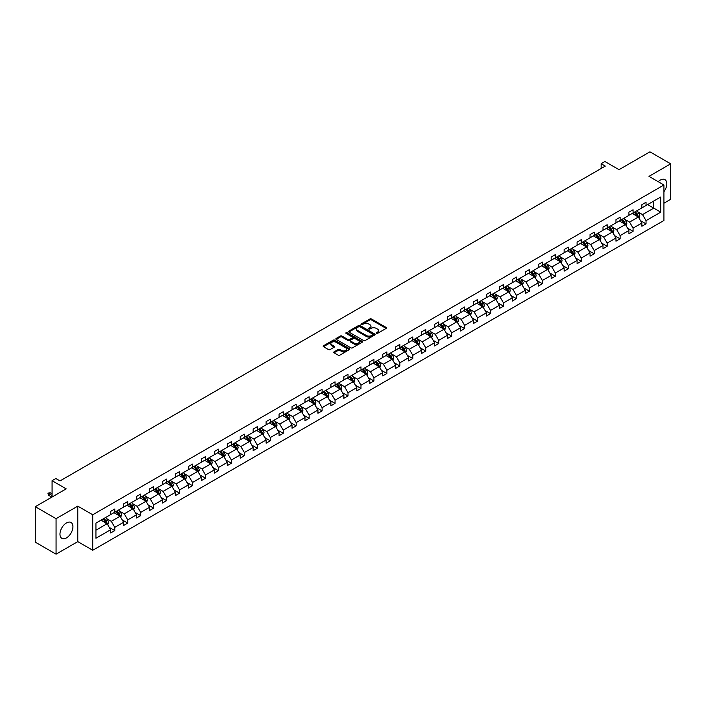<?xml version="1.0" encoding="UTF-8"?>
<svg xmlns="http://www.w3.org/2000/svg" width="706" height="706" viewBox="0 0 706 706"><rect width="100%" height="100%" fill="white"/><g stroke="black" fill="none" stroke-linecap="round" stroke-linejoin="round"><path stroke-width="1.06" d="M376.36 333.4A0.803 0.468 0 0 0 377.507 333.4L386.164 328.396A1.156 0.662 0 0 0 386.509 327.928A1.156 0.662 0 0 0 386.164 327.46L371.488 318.988A1.156 0.662 0 0 0 369.865 318.988L361.198 323.983A0.803 0.468 0 0 0 362.337 324.645L363.458 324.001A3.689 2.127 0 0 1 368.682 324.001L369.9 324.707A3.689 2.127 0 0 1 370.985 326.207A3.689 2.127 0 0 1 369.9 327.716L368.779 328.361A0.803 0.468 0 0 0 369.926 329.022L371.047 328.378A3.689 2.127 0 0 1 376.263 328.378L377.481 329.084A3.689 2.127 0 0 1 378.566 330.584A3.689 2.127 0 0 1 377.481 332.094L376.36 332.738A0.803 0.468 0 0 0 376.36 333.4L376.36 332.738M66.443 537.91A9.16 5.286 120 0 0 72.436 529.835A9.16 5.286 120 0 0 71.032 522.493A9.16 5.286 120 0 0 66.443 522.943A9.16 5.286 120 0 0 60.46 531.018A9.16 5.286 120 0 0 61.863 538.36A9.16 5.286 120 0 0 66.443 537.91M663.931 191.688A9.16 5.286 120 0 0 664.902 179.624A9.16 5.286 120 0 0 660.322 180.083A9.16 5.286 120 0 0 658.221 181.698M663.931 203.213L670.7 199.313L670.7 163.827L649.935 151.834L619.038 169.669L604.918 161.524L601.141 163.704L601.141 168.496M56.065 554.166L77.784 541.626L77.784 506.14L56.065 518.681L56.065 554.166L35.3 542.173L35.3 506.687L66.196 488.852L52.076 480.698L52.076 497.006M56.065 518.681L35.3 506.687M334.07 351.844A1.156 0.662 0 0 0 333.735 352.312A1.156 0.662 0 0 0 334.07 352.779L338.192 355.162A1.156 0.662 0 0 0 339.815 355.162L349.435 349.602A1.156 0.662 0 0 0 349.779 349.135A1.156 0.662 0 0 0 349.435 348.667L334.768 340.186A1.156 0.662 0 0 0 333.135 340.186L323.516 345.746A1.156 0.662 0 0 0 323.171 346.214A1.156 0.662 0 0 0 323.516 346.69L328.484 349.558A1.156 0.662 0 0 0 330.117 349.558L334.229 347.184A1.156 0.662 0 0 0 334.573 346.708A1.156 0.662 0 0 0 334.229 346.24L331.767 344.819A3.08 1.783 0 0 1 330.867 343.557A3.08 1.783 0 0 1 332.764 341.907A3.08 1.783 0 0 1 336.127 342.295L345.79 347.873A3.08 1.783 0 0 1 346.69 349.135A3.08 1.783 0 0 1 344.793 350.776A3.08 1.783 0 0 1 341.43 350.397L339.815 349.461A1.156 0.662 0 0 0 338.192 349.461L334.07 351.844L334.07 352.779L338.192 350.423L338.192 349.461M52.076 480.698L55.853 478.518L60.01 480.918L605.289 166.104L601.141 163.704M77.784 506.14L92.733 514.771L663.931 184.998L663.931 220.484L92.733 550.256L92.733 514.771M670.7 163.827L648.982 176.359L663.931 184.998M363.546 340.521A1.156 0.662 0 0 0 365.17 340.521L374.798 334.962A1.156 0.662 0 0 0 375.133 334.494A1.156 0.662 0 0 0 374.798 334.026L360.122 325.554A1.156 0.662 0 0 0 358.489 325.554L348.87 331.105A1.156 0.662 0 0 0 348.526 331.573A1.156 0.662 0 0 0 348.87 332.049L363.546 340.521M346.381 333.576A0.803 0.468 0 0 1 347.193 333.691L347.193 332.729L362.116 341.342A1.156 0.662 0 0 1 362.452 341.819A1.156 0.662 0 0 1 362.116 342.286L352.497 347.837A1.156 0.662 0 0 1 350.864 347.837L336.188 339.365L340.31 337.009L340.31 336.047L336.188 338.421A1.156 0.662 0 0 0 335.853 338.898A1.156 0.662 0 0 0 336.188 339.365L336.188 338.421M340.31 337.009A1.156 0.662 0 0 1 341.933 337.009L341.933 336.047A1.156 0.662 0 0 0 340.31 336.047M341.933 336.047L347.89 339.48A1.156 0.662 0 0 0 349.523 339.48L352.25 337.909A1.156 0.662 0 0 0 352.585 337.433A1.156 0.662 0 0 0 352.25 336.965L346.055 333.391A0.803 0.468 0 0 1 347.193 332.729M95.937 523.093L110.63 514.603L110.63 511.391L114.787 508.991L114.787 512.203L123.594 507.12L123.594 503.907L127.742 501.516L127.742 504.728L136.549 499.645L136.549 496.433L140.706 494.032L140.706 497.245L149.504 492.161L149.504 488.949L153.661 486.549L153.661 489.761L162.459 484.678L162.459 481.466L166.616 479.074L166.616 482.286L175.423 477.203L175.423 473.991L179.571 471.59L179.571 474.803L188.378 469.719L188.378 466.507L192.526 464.107L192.526 467.319L201.334 462.236L201.334 459.024L205.49 456.623L205.49 459.844L214.289 454.761L214.289 451.549L218.445 449.148L218.445 452.361L227.253 447.277L227.253 444.065L231.4 441.665L231.4 444.877L240.208 439.794L240.208 436.582L244.355 434.181L244.355 437.402L253.163 432.319L253.163 429.098L257.319 426.706L257.319 429.919L266.118 424.835L266.118 421.623L270.274 419.223L270.274 422.435L279.082 417.352L279.082 414.14L283.23 411.739L283.23 414.951L292.037 409.877L292.037 406.656L296.185 404.264L296.185 407.477L304.992 402.394L304.992 399.181L309.149 396.781L309.149 399.993L317.947 394.91L317.947 391.698L322.104 389.297L322.104 392.51L330.902 387.426L330.902 384.214L335.059 381.822L335.059 385.035L343.866 379.952L343.866 376.739L348.014 374.339L348.014 377.551L356.821 372.468L356.821 369.256L360.978 366.855L360.978 370.068L369.776 364.984L369.776 361.772L373.933 359.38L373.933 362.593L382.731 357.51L382.731 354.297L386.888 351.897L386.888 355.109L395.695 350.026L395.695 346.814L399.843 344.413L399.843 347.626L408.65 342.542L408.65 339.33L412.798 336.938L412.798 340.151L421.606 335.068L421.606 331.855L425.762 329.455L425.762 332.667L434.561 327.584L434.561 324.372L438.717 321.971L438.717 325.184L447.525 320.1L447.525 316.888L451.672 314.497L451.672 317.709L460.48 312.626L460.48 309.413L464.627 307.013L464.627 310.225L473.435 305.142L473.435 301.93L477.591 299.529L477.591 302.742L486.39 297.658L486.39 294.446L490.546 292.055L490.546 295.267L499.354 290.184L499.354 286.971L503.502 284.571L503.502 287.783L512.309 282.7L512.309 279.488L516.457 277.087L516.457 280.3L525.264 275.216L525.264 272.004L529.421 269.613L529.421 272.825L538.219 267.742L538.219 264.529L542.376 262.129L542.376 265.341L551.174 260.258L551.174 257.046L555.331 254.645L555.331 257.858L564.138 252.774L564.138 249.562L568.286 247.171L568.286 250.383L577.093 245.3L577.093 242.087L581.25 239.687L581.25 242.899L590.048 237.816L590.048 234.604L594.205 232.203L594.205 235.416L603.003 230.332L603.003 227.12L607.16 224.72L607.16 227.941L615.967 222.858L615.967 219.637L620.115 217.245L620.115 220.457L628.922 215.374L628.922 212.162L633.07 209.761L633.07 212.974L641.878 207.891L641.878 204.678L646.034 202.278L646.034 205.499L660.737 197.009L660.737 212.162L646.034 220.651L646.034 223.864L641.878 226.255L641.878 223.043L633.07 228.126L633.07 231.339L628.922 233.739L628.922 230.527L620.115 235.61L620.115 238.822L615.967 241.223L615.967 238.01L607.16 243.093L607.16 246.306L603.003 248.697L603.003 245.485L594.205 250.568L594.205 253.781L590.048 256.181L590.048 252.969L581.25 258.052L581.25 261.264L577.093 263.665L577.093 260.452L568.286 265.535L568.286 268.748L564.138 271.139L564.138 267.927L555.331 273.01L555.331 276.222L551.174 278.623L551.174 275.411L542.376 280.494L542.376 283.706L538.219 286.106L538.219 282.894L529.421 287.977L529.421 291.19L525.264 293.581L525.264 290.369L516.457 295.452L516.457 298.664L512.309 301.065L512.309 297.853L503.502 302.936L503.502 306.148L499.354 308.548L499.354 305.336L490.546 310.419L490.546 313.632L486.39 316.032L486.39 312.811L477.591 317.894L477.591 321.115L473.435 323.507L473.435 320.295L464.627 325.378L464.627 328.59L460.48 330.99L460.48 327.778L451.672 332.861L451.672 336.074L447.525 338.474L447.525 335.253L438.717 340.336L438.717 343.557L434.561 345.949L434.561 342.737L425.762 347.82L425.762 351.032L421.606 353.432L421.606 350.22L412.798 355.303L412.798 358.516L408.65 360.916L408.65 357.704L399.843 362.787L399.843 365.999L395.695 368.391L395.695 365.178L386.888 370.262L386.888 373.474L382.731 375.874L382.731 372.662L373.933 377.745L373.933 380.958L369.776 383.358L369.776 380.146L360.978 385.229L360.978 388.441L356.821 390.833L356.821 387.62L348.014 392.704L348.014 395.916L343.866 398.316L343.866 395.104L335.059 400.187L335.059 403.4L330.902 405.8L330.902 402.588L322.104 407.671L322.104 410.883L317.947 413.275L317.947 410.062L309.149 415.146L309.149 418.358L304.992 420.758L304.992 417.546L296.185 422.629L296.185 425.842L292.037 428.242L292.037 425.03L283.23 430.113L283.23 433.325L279.082 435.717L279.082 432.504L270.274 437.588L270.274 440.8L266.118 443.2L266.118 439.988L257.319 445.071L257.319 448.284L253.163 450.684L253.163 447.472L244.355 452.555L244.355 455.767L240.208 458.159L240.208 454.946L231.4 460.03L231.4 463.242L227.253 465.642L227.253 462.43L218.445 467.513L218.445 470.725L214.289 473.126L214.289 469.914L205.49 474.997L205.49 478.209L201.334 480.601L201.334 477.388L192.526 482.472L192.526 485.684L188.378 488.084L188.378 484.872L179.571 489.955L179.571 493.167L175.423 495.568L175.423 492.356L166.616 497.439L166.616 500.651L162.459 503.043L162.459 499.83L153.661 504.914L153.661 508.126L149.504 510.526L149.504 507.314L140.706 512.397L140.706 515.609L136.549 518.01L136.549 514.798L127.742 519.881L127.742 523.093L123.594 525.493L123.594 522.272L114.787 527.356L114.787 530.568L110.63 532.968L110.63 529.756L95.937 538.246L95.937 523.093M113.957 512.688L120.099 516.236L111.301 521.319L106.491 518.539M111.301 521.319L114.787 527.356M120.099 516.236L123.594 522.272M110.63 513.836L111.301 514.224L114.787 512.203M126.912 505.205L133.063 508.752L124.256 513.836L119.446 511.065M124.256 513.836L127.742 519.881M133.063 508.752L136.549 514.798M123.594 506.352L124.256 506.74L127.742 504.728M139.867 497.721L146.018 501.269L137.211 506.352L132.401 503.581M137.211 506.352L140.706 512.397M146.018 501.269L149.504 507.314M136.549 498.877L137.211 499.257L140.706 497.245M152.831 490.246L158.974 493.794L150.166 498.877L145.365 496.097M150.166 498.877L153.661 504.914M158.974 493.794L162.459 499.83M149.504 491.394L150.166 491.782L153.661 489.761M165.786 482.763L171.929 486.31L163.13 491.394L158.321 488.623M163.13 491.394L166.616 497.439M171.929 486.31L175.423 492.356M162.459 483.91L163.13 484.298L166.616 482.286M178.742 475.279L184.893 478.827L176.085 483.91L171.276 481.139M176.085 483.91L179.571 489.955M184.893 478.827L188.378 484.872M175.423 476.435L176.085 476.815L179.571 474.803M191.697 467.804L197.848 471.352L189.04 476.435L184.231 473.655M189.04 476.435L192.526 482.472M197.848 471.352L201.334 477.388M188.378 468.952L189.04 469.331L192.526 467.319M204.661 460.321L210.803 463.868L201.995 468.952L197.195 466.181M201.995 468.952L205.49 474.997M210.803 463.868L214.289 469.914M201.334 461.468L201.995 461.856L205.49 459.844M217.616 452.837L223.758 456.385L214.959 461.468L210.15 458.697M214.959 461.468L218.445 467.513M223.758 456.385L227.253 462.43M214.289 453.993L214.959 454.373L218.445 452.361M230.571 445.362L236.722 448.91L227.914 453.993L223.105 451.213M227.914 453.993L231.4 460.03M236.722 448.91L240.208 454.946M227.253 446.51L227.914 446.889L231.4 444.877M243.526 437.879L249.677 441.426L240.87 446.51L236.06 443.73M240.87 446.51L244.355 452.555M249.677 441.426L253.163 447.472M240.208 439.026L240.87 439.414L244.355 437.402M256.49 430.395L262.632 433.943L253.825 439.026L249.024 436.255M253.825 439.026L257.319 445.071M262.632 433.943L266.118 439.988M253.163 431.551L253.825 431.931L257.319 429.919M269.445 422.92L275.587 426.468L266.789 431.551L261.979 428.771M266.789 431.551L270.274 437.588M275.587 426.468L279.082 432.504M266.118 424.068L266.789 424.447L270.274 422.435M282.4 415.437L288.542 418.985L279.744 424.068L274.934 421.288M279.744 424.068L283.23 430.113M288.542 418.985L292.037 425.03M279.082 416.584L279.744 416.972L283.23 414.951M295.355 407.953L301.506 411.501L292.699 416.584L287.889 413.813M292.699 416.584L296.185 422.629M301.506 411.501L304.992 417.546M292.037 409.109L292.699 409.489L296.185 407.477M308.31 400.47L314.461 404.026L305.654 409.109L300.853 406.329M305.654 409.109L309.149 415.146M314.461 404.026L317.947 410.062M304.992 401.626L305.654 402.005L309.149 399.993M321.274 392.995L327.416 396.543L318.618 401.626L313.808 398.846M318.618 401.626L322.104 407.671M327.416 396.543L330.902 402.588M317.947 394.142L318.618 394.53L322.104 392.51M334.229 385.511L340.371 389.059L331.573 394.142L326.763 391.371M331.573 394.142L335.059 400.187M340.371 389.059L343.866 395.104M330.902 386.667L331.573 387.047L335.059 385.035M347.184 378.028L353.335 381.584L344.528 386.667L339.718 383.887M344.528 386.667L348.014 392.704M353.335 381.584L356.821 387.62M343.866 379.184L344.528 379.563L348.014 377.551M360.139 370.553L366.29 374.101L357.483 379.184L352.673 376.404M357.483 379.184L360.978 385.229M366.29 374.101L369.776 380.146M356.821 371.7L357.483 372.088L360.978 370.068M373.103 363.069L379.246 366.617L370.438 371.7L365.637 368.929M370.438 371.7L373.933 377.745M379.246 366.617L382.731 372.662M369.776 364.225L370.438 364.605L373.933 362.593M386.058 355.586L392.201 359.142L383.402 364.225L378.592 361.446M383.402 364.225L386.888 370.262M392.201 359.142L395.695 365.178M382.731 356.742L383.402 357.121L386.888 355.109M399.014 348.111L405.165 351.659L396.357 356.742L391.548 353.962M396.357 356.742L399.843 362.787M405.165 351.659L408.65 357.704M395.695 349.258L396.357 349.646L399.843 347.626M411.969 340.627L418.12 344.175L409.312 349.258L404.503 346.487M409.312 349.258L412.798 355.303M418.12 344.175L421.606 350.22M408.65 341.775L409.312 342.163L412.798 340.151M424.933 333.144L431.075 336.7L422.267 341.775L417.467 339.004M422.267 341.775L425.762 347.82M431.075 336.7L434.561 342.737M421.606 334.3L422.267 334.679L425.762 332.667M437.888 325.669L444.03 329.217L435.231 334.3L430.422 331.52M435.231 334.3L438.717 340.336M444.03 329.217L447.525 335.253M434.561 326.816L435.231 327.205L438.717 325.184M450.843 318.185L456.994 321.733L448.186 326.816L443.377 324.045M448.186 326.816L451.672 332.861M456.994 321.733L460.48 327.778M447.525 319.333L448.186 319.721L451.672 317.709M463.798 310.702L469.949 314.249L461.142 319.333L456.332 316.562M461.142 319.333L464.627 325.378M469.949 314.249L473.435 320.295M460.48 311.858L461.142 312.237L464.627 310.225M476.762 303.227L482.904 306.775L474.097 311.858L469.296 309.078M474.097 311.858L477.591 317.894M482.904 306.775L486.39 312.811M473.435 304.374L474.097 304.763L477.591 302.742M489.717 295.743L495.859 299.291L487.061 304.374L482.251 301.603M487.061 304.374L490.546 310.419M495.859 299.291L499.354 305.336M486.39 296.891L487.061 297.279L490.546 295.267M502.672 288.26L508.814 291.807L500.016 296.891L495.206 294.12M500.016 296.891L503.502 302.936M508.814 291.807L512.309 297.853M499.354 289.416L500.016 289.795L503.502 287.783M515.627 280.785L521.778 284.333L512.971 289.416L508.161 286.636M512.971 289.416L516.457 295.452M521.778 284.333L525.264 290.369M512.309 281.932L512.971 282.321L516.457 280.3M528.582 273.301L534.733 276.849L525.926 281.932L521.125 279.161M525.926 281.932L529.421 287.977M534.733 276.849L538.219 282.894M525.264 274.449L525.926 274.837L529.421 272.825M541.546 265.818L547.688 269.365L538.89 274.449L534.08 271.678M538.89 274.449L542.376 280.494M547.688 269.365L551.174 275.411M538.219 266.974L538.89 267.353L542.376 265.341M554.501 258.343L560.643 261.891L551.845 266.974L547.035 264.194M551.845 266.974L555.331 273.01M560.643 261.891L564.138 267.927M551.174 259.49L551.845 259.87L555.331 257.858M567.456 250.859L573.607 254.407L564.8 259.49L559.99 256.719M564.8 259.49L568.286 265.535M573.607 254.407L577.093 260.452M564.138 252.007L564.8 252.395L568.286 250.383M580.411 243.376L586.562 246.923L577.755 252.007L572.945 249.236M577.755 252.007L581.25 258.052M586.562 246.923L590.048 252.969M577.093 244.532L577.755 244.911L581.25 242.899M593.375 235.901L599.518 239.449L590.71 244.532L585.909 241.752M590.71 244.532L594.205 250.568M599.518 239.449L603.003 245.485M590.048 237.048L590.71 237.428L594.205 235.416M606.33 228.417L612.473 231.965L603.674 237.048L598.865 234.268M603.674 237.048L607.16 243.093M612.473 231.965L615.967 238.01M603.003 229.565L603.674 229.953L607.16 227.941M619.286 220.934L625.437 224.482L616.629 229.565L611.82 226.794M616.629 229.565L620.115 235.61M625.437 224.482L628.922 230.527M615.967 222.09L616.629 222.469L620.115 220.457M632.241 213.459L638.392 217.007L629.584 222.09L624.775 219.31M629.584 222.09L633.07 228.126M638.392 217.007L641.878 223.043M628.922 214.606L629.584 214.986L633.07 212.974M647.614 204.581L653.756 208.129L642.539 214.606L637.739 211.826M642.539 214.606L646.034 220.651M660.737 212.162L653.756 208.129L653.756 201.034L660.737 197.009M77.784 541.626L92.733 550.256M641.878 207.123L642.539 207.511L646.034 205.499M95.937 530.188L107.144 523.711L101.002 520.163M107.144 523.711L110.63 529.756M640.51 220.669L646.034 223.864M627.555 228.153L633.07 231.339M614.591 235.636L620.115 238.822M601.636 243.111L607.16 246.306M588.68 250.595L594.205 253.781M575.725 258.078L581.25 261.264M562.761 265.553L568.286 268.748M549.806 273.037L555.331 276.222M536.851 280.52L542.376 283.706M523.896 287.995L529.421 291.19M510.932 295.479L516.457 298.664M497.977 302.962L503.502 306.148M485.022 310.437L490.546 313.632M472.067 317.921L477.591 321.115M459.112 325.404L464.627 328.59M446.148 332.888L451.672 336.074M433.193 340.363L438.717 343.557M420.238 347.846L425.762 351.032M407.283 355.33L412.798 358.516M394.319 362.805L399.843 365.999M381.364 370.288L386.888 373.474M368.408 377.772L373.933 380.958M355.453 385.247L360.978 388.441M342.489 392.73L348.014 395.916M329.534 400.214L335.059 403.4M316.579 407.689L322.104 410.883M303.624 415.172L309.149 418.358M290.66 422.656L296.185 425.842M277.705 430.13L283.23 433.325M264.75 437.614L270.274 440.8M251.795 445.098L257.319 448.284M238.84 452.572L244.355 455.767M225.876 460.056L231.4 463.242M212.921 467.54L218.445 470.725M199.966 475.014L205.49 478.209M187.011 482.498L192.526 485.684M174.047 489.982L179.571 493.167M161.092 497.456L166.616 500.651M148.136 504.94L153.661 508.126M135.181 512.424L140.706 515.609M122.217 519.898L127.742 523.093M109.262 527.382L114.787 530.568M376.686 333.514L377.481 333.055A3.689 2.127 0 0 0 378.566 331.546L378.566 330.584M370.985 326.207L370.985 327.169A3.689 2.127 0 0 1 369.9 328.678L369.106 329.137M386.156 328.405L371.488 319.942A1.156 0.662 0 0 0 369.865 319.942L361.525 324.76M374.798 334.026L374.798 334.962L360.122 326.507A1.156 0.662 0 0 0 358.489 326.507L348.879 332.058M372.759 334.82A0.803 0.468 0 0 0 372.759 334.167L359.875 326.728A0.803 0.468 0 0 0 358.736 326.728L357.554 327.407A3.689 2.127 0 0 0 356.468 328.917A3.689 2.127 0 0 0 357.554 330.426L366.352 335.509A3.689 2.127 0 0 0 371.577 335.509L372.759 334.82L372.759 335.782A0.803 0.468 0 0 0 372.989 335.456L372.989 334.494M356.468 328.917L356.468 329.878A3.689 2.127 0 0 0 357.554 331.379L357.554 330.426M372.759 335.782L371.577 336.462A3.689 2.127 0 0 1 366.352 336.462L357.554 331.379M341.933 337.009L347.89 340.442A1.156 0.662 0 0 0 349.523 340.442L352.25 338.862A1.156 0.662 0 0 0 352.585 338.395L352.585 337.433M347.193 333.691L362.099 342.295M354.068 343.054A3.08 1.783 0 0 0 357.43 343.434A3.08 1.783 0 0 0 359.328 341.792A3.08 1.783 0 0 0 358.427 340.53L355.021 338.562A1.156 0.662 0 0 0 353.388 338.562L350.661 340.142A1.156 0.662 0 0 0 350.326 340.61A1.156 0.662 0 0 0 350.661 341.086L354.068 343.054L354.068 344.007A3.08 1.783 0 0 0 357.43 344.396A3.08 1.783 0 0 0 359.328 342.754L359.328 341.792M350.326 340.61L350.326 341.572A1.156 0.662 0 0 0 350.661 342.048L350.661 341.086M354.068 344.007L350.661 342.048M346.69 349.135L346.69 350.097A3.08 1.783 0 0 1 344.793 351.738A3.08 1.783 0 0 1 341.43 351.35L339.815 350.423A1.156 0.662 0 0 0 338.192 350.423M330.867 343.557L330.867 344.519A3.08 1.783 0 0 0 331.767 345.772L331.767 344.819M334.22 347.193L331.767 345.772M349.435 348.667L349.435 349.602L334.768 341.148A1.156 0.662 0 0 0 333.135 341.148L323.524 346.699L323.516 345.746M639.018 218.101L639.786 215.895A3.115 1.8 -120 0 0 638.789 213.238L636.927 210.75M633.582 214.227L632.77 213.15M637.112 216.601L638.1 216.027A3.115 1.8 -120 0 0 637.218 214.147L635.347 211.659M634.57 212.109L636.618 214.853A1.589 0.918 60 0 1 636.909 215.33L638.1 216.027M634.35 212.241L636.221 214.73A3.115 1.8 60 0 1 636.988 216.195M626.063 225.576L626.831 223.37A3.115 1.8 -120 0 0 625.834 220.722L623.972 218.233M620.627 221.71L619.815 220.634M624.148 224.076L625.145 223.502A3.115 1.8 -120 0 0 624.254 221.631L622.392 219.142M621.615 219.592L623.663 222.337A1.589 0.918 60 0 1 623.954 222.814L625.145 223.502M621.395 219.716L623.257 222.205A3.115 1.8 60 0 1 624.033 223.678M613.108 233.059L613.867 230.853A3.115 1.8 -120 0 0 612.879 228.206L611.017 225.717M607.672 229.194L606.86 228.109M611.193 231.559L612.19 230.986A3.115 1.8 -120 0 0 611.299 229.115L609.437 226.626M608.651 227.076L610.708 229.812A1.589 0.918 60 0 1 610.999 230.297L612.19 230.986M608.44 227.2L610.302 229.688A3.115 1.8 60 0 1 611.078 231.162M600.153 240.543L600.912 238.337A3.115 1.8 -120 0 0 599.923 235.68L598.053 233.192M594.708 236.669L593.905 235.592M598.238 239.043L599.235 238.469A3.115 1.8 -120 0 0 598.344 236.589L596.482 234.101M595.696 234.551L597.753 237.295A1.589 0.918 60 0 1 598.035 237.772L599.235 238.469M595.485 234.683L597.347 237.172A3.115 1.8 60 0 1 598.123 238.637M587.189 248.018L587.957 245.812A3.115 1.8 -120 0 0 586.96 243.164L585.097 240.675M581.753 244.152L580.95 243.076M585.283 246.526L586.28 245.944A3.115 1.8 -120 0 0 585.389 244.073L583.518 241.584M582.741 242.034L584.789 244.779A1.589 0.918 60 0 1 585.08 245.256L586.28 245.944M582.521 242.158L584.392 244.647A3.115 1.8 60 0 1 585.168 246.12M574.234 255.501L575.002 253.295A3.115 1.8 -120 0 0 574.004 250.648L572.142 248.159M568.798 251.636L567.986 250.551M572.319 254.001L573.316 253.428A3.115 1.8 -120 0 0 572.425 251.557L570.563 249.068M569.786 249.518L571.834 252.254A1.589 0.918 60 0 1 572.125 252.739L573.316 253.428M569.565 249.642L571.428 252.13A3.115 1.8 60 0 1 572.204 253.604M561.279 262.985L562.038 260.779A3.115 1.8 -120 0 0 561.049 258.122L559.187 255.634M555.843 259.111L555.031 258.034M559.364 261.485L560.361 260.911A3.115 1.8 -120 0 0 559.47 259.04L557.608 256.543M556.822 256.993L558.878 259.737A1.589 0.918 60 0 1 559.17 260.214L560.361 260.911M556.61 257.125L558.472 259.614A3.115 1.8 60 0 1 559.249 261.079M548.324 270.46L549.083 268.254A3.115 1.8 -120 0 0 548.094 265.606L546.223 263.117M542.879 266.594L542.076 265.518M546.409 268.968L547.406 268.386A3.115 1.8 -120 0 0 546.515 266.515L544.653 264.026M543.867 264.476L545.923 267.221A1.589 0.918 60 0 1 546.206 267.698L547.406 268.386M543.655 264.6L545.517 267.089A3.115 1.8 60 0 1 546.294 268.562M535.36 277.943L536.128 275.737A3.115 1.8 -120 0 0 535.13 273.09L533.268 270.601M529.924 274.078L529.121 272.993M533.454 276.443L534.451 275.87A3.115 1.8 -120 0 0 533.559 273.999L531.689 271.51M530.912 271.96L532.968 274.696A1.589 0.918 60 0 1 533.251 275.181L534.451 275.87M530.691 272.084L532.562 274.572A3.115 1.8 60 0 1 533.339 276.046M522.405 285.427L523.172 283.221A3.115 1.8 -120 0 0 522.175 280.564L520.313 278.076M516.968 281.553L516.157 280.476M520.49 283.927L521.487 283.353A3.115 1.8 -120 0 0 520.596 281.482L518.733 278.985M517.957 279.444L520.004 282.179A1.589 0.918 60 0 1 520.296 282.665L521.487 283.353M517.736 279.567L519.598 282.056A3.115 1.8 60 0 1 520.375 283.521M509.45 292.902L510.217 290.695A3.115 1.8 -120 0 0 509.22 288.048L507.358 285.559M504.013 289.036L503.202 287.96M507.535 291.41L508.532 290.828A3.115 1.8 -120 0 0 507.64 288.957L505.778 286.468M504.993 286.918L507.049 289.663A1.589 0.918 60 0 1 507.34 290.14L508.532 290.828M504.781 287.042L506.643 289.531A3.115 1.8 60 0 1 507.42 291.004M496.495 300.385L497.253 298.179A3.115 1.8 -120 0 0 496.265 295.532L494.394 293.043M491.049 296.52L490.246 295.435M494.579 298.885L495.577 298.311A3.115 1.8 -120 0 0 494.685 296.441L492.823 293.952M492.038 294.402L494.094 297.138A1.589 0.918 60 0 1 494.377 297.623L495.577 298.311M491.826 294.526L493.688 297.014A3.115 1.8 60 0 1 494.465 298.488M483.539 307.869L484.298 305.663A3.115 1.8 -120 0 0 483.31 303.006L481.439 300.518M478.094 303.995L477.291 302.918M481.624 306.369L482.622 305.795A3.115 1.8 -120 0 0 481.73 303.924L479.859 301.436M479.083 301.886L481.139 304.621A1.589 0.918 60 0 1 481.421 305.107L482.622 305.795M478.862 302.009L480.733 304.498A3.115 1.8 60 0 1 481.51 305.963M470.575 315.344L471.343 313.137A3.115 1.8 -120 0 0 470.346 310.49L468.484 308.001M465.139 311.478L464.327 310.402M468.66 313.852L469.658 313.27A3.115 1.8 -120 0 0 468.766 311.399L466.904 308.91M466.128 309.36L468.175 312.105A1.589 0.918 60 0 1 468.466 312.581L469.658 313.27M465.907 309.484L467.778 311.973A3.115 1.8 60 0 1 468.546 313.446M457.62 322.827L458.388 320.621A3.115 1.8 -120 0 0 457.391 317.974L455.529 315.485M452.184 318.962L451.372 317.876M455.705 321.327L456.703 320.753A3.115 1.8 -120 0 0 455.811 318.883L453.949 316.394M453.173 316.844L455.22 319.58A1.589 0.918 60 0 1 455.511 320.065L456.703 320.753M452.952 316.968L454.814 319.456A3.115 1.8 60 0 1 455.591 320.93M444.665 330.311L445.424 328.105A3.115 1.8 -120 0 0 444.436 325.448L442.574 322.96M439.229 326.437L438.417 325.36M442.75 328.811L443.747 328.237A3.115 1.8 -120 0 0 442.856 326.366L440.994 323.877M440.209 324.328L442.265 327.063A1.589 0.918 60 0 1 442.556 327.549L443.747 328.237M439.997 324.451L441.859 326.94A3.115 1.8 60 0 1 442.636 328.405M431.71 337.786L432.469 335.579A3.115 1.8 -120 0 0 431.481 332.932L429.61 330.443M426.265 333.92L425.462 332.844M429.795 336.294L430.792 335.712A3.115 1.8 -120 0 0 429.901 333.841L428.03 331.352M427.254 331.802L429.31 334.547A1.589 0.918 60 0 1 429.592 335.023L430.792 335.712M427.042 331.926L428.904 334.423A3.115 1.8 60 0 1 429.68 335.888M418.746 345.269L419.514 343.063A3.115 1.8 -120 0 0 418.517 340.416L416.655 337.927M413.31 341.404L412.498 340.318M416.84 343.769L417.828 343.195A3.115 1.8 -120 0 0 416.946 341.325L415.075 338.836M414.298 339.286L416.346 342.022A1.589 0.918 60 0 1 416.637 342.507L417.828 343.195M414.078 339.409L415.949 341.898A3.115 1.8 60 0 1 416.716 343.372M405.791 352.753L406.559 350.547A3.115 1.8 -120 0 0 405.562 347.89L403.7 345.402M400.355 348.879L399.543 347.802M403.876 351.253L404.873 350.679A3.115 1.8 -120 0 0 403.982 348.808L402.12 346.319M401.343 346.77L403.391 349.505A1.589 0.918 60 0 1 403.682 349.991L404.873 350.679M401.123 346.893L402.985 349.382A3.115 1.8 60 0 1 403.761 350.847M392.836 360.228L393.595 358.021A3.115 1.8 -120 0 0 392.607 355.374L390.745 352.885M387.4 356.362L386.588 355.286M390.921 358.736L391.918 358.154A3.115 1.8 -120 0 0 391.027 356.283L389.165 353.794M388.379 354.244L390.436 356.989A1.589 0.918 60 0 1 390.727 357.465L391.918 358.154M388.168 354.368L390.03 356.865A3.115 1.8 60 0 1 390.806 358.33M379.881 367.711L380.64 365.505A3.115 1.8 -120 0 0 379.651 362.858L377.781 360.369M374.436 363.846L373.633 362.76M377.966 366.211L378.963 365.637A3.115 1.8 -120 0 0 378.072 363.766L376.21 361.278M375.424 361.728L377.481 364.464A1.589 0.918 60 0 1 377.763 364.949L378.963 365.637M375.213 361.851L377.075 364.34A3.115 1.8 60 0 1 377.851 365.814M366.917 375.195L367.685 372.989A3.115 1.8 -120 0 0 366.688 370.332L364.825 367.844M361.481 371.321L360.678 370.244M365.011 373.695L366.008 373.121A3.115 1.8 -120 0 0 365.117 371.25L363.246 368.761M362.469 369.212L364.517 371.947A1.589 0.918 60 0 1 364.808 372.433L366.008 373.121M362.249 369.335L364.12 371.824A3.115 1.8 60 0 1 364.896 373.289M353.962 382.67L354.73 380.463A3.115 1.8 -120 0 0 353.732 377.816L351.87 375.327M348.526 378.804L347.714 377.728M352.047 381.178L353.044 380.605A3.115 1.8 -120 0 0 352.153 378.725L350.291 376.236M349.514 376.686L351.562 379.431A1.589 0.918 60 0 1 351.853 379.907L353.044 380.605M349.293 376.819L351.156 379.307A3.115 1.8 60 0 1 351.932 380.772M341.007 390.153L341.766 387.947A3.115 1.8 -120 0 0 340.777 385.3L338.915 382.811M335.571 386.288L334.759 385.202M339.092 388.653L340.089 388.079A3.115 1.8 -120 0 0 339.198 386.208L337.336 383.72M336.55 384.17L338.606 386.906A1.589 0.918 60 0 1 338.898 387.391L340.089 388.079M336.338 384.293L338.2 386.782A3.115 1.8 60 0 1 338.977 388.256M328.052 397.637L328.811 395.431A3.115 1.8 -120 0 0 327.822 392.774L325.951 390.286M322.607 393.763L321.804 392.686M326.137 396.137L327.134 395.563A3.115 1.8 -120 0 0 326.243 393.692L324.381 391.203M323.595 391.654L325.651 394.389A1.589 0.918 60 0 1 325.934 394.875L327.134 395.563M323.383 391.777L325.245 394.266A3.115 1.8 60 0 1 326.022 395.731M315.088 405.112L315.856 402.914A3.115 1.8 -120 0 0 314.858 400.258L312.996 397.769M309.652 401.246L308.849 400.17M313.182 403.62L314.179 403.047A3.115 1.8 -120 0 0 313.287 401.167L311.417 398.678M310.64 399.128L312.696 401.873A1.589 0.918 60 0 1 312.979 402.349L314.179 403.047M310.419 399.261L312.29 401.749A3.115 1.8 60 0 1 313.067 403.214M302.133 412.595L302.9 410.389A3.115 1.8 -120 0 0 301.903 407.741L300.041 405.253M296.696 408.73L295.885 407.644M300.218 411.095L301.215 410.521A3.115 1.8 -120 0 0 300.324 408.65L298.462 406.162M297.685 406.612L299.732 409.348A1.589 0.918 60 0 1 300.024 409.833L301.215 410.521M297.464 406.735L299.326 409.224A3.115 1.8 60 0 1 300.103 410.698M289.178 420.079L289.945 417.873A3.115 1.8 -120 0 0 288.948 415.225L287.086 412.728M283.741 416.205L282.93 415.128M287.263 418.579L288.26 418.005A3.115 1.8 -120 0 0 287.368 416.134L285.506 413.645M284.721 414.095L286.777 416.831A1.589 0.918 60 0 1 287.068 417.317L288.26 418.005M284.509 414.219L286.371 416.708A3.115 1.8 60 0 1 287.148 418.181M276.222 427.562L276.981 425.356A3.115 1.8 -120 0 0 275.993 422.7L274.122 420.211M270.777 423.688L269.974 422.612M274.307 426.062L275.305 425.489A3.115 1.8 -120 0 0 274.413 423.609L272.551 421.12M271.766 421.57L273.822 424.315A1.589 0.918 60 0 1 274.105 424.791L275.305 425.489M271.554 421.703L273.416 424.191A3.115 1.8 60 0 1 274.193 425.656M263.267 435.037L264.026 432.831A3.115 1.8 -120 0 0 263.038 430.183L261.167 427.695M257.822 431.172L257.019 430.086M261.352 433.537L262.35 432.963A3.115 1.8 -120 0 0 261.458 431.092L259.587 428.604M258.811 429.054L260.867 431.798A1.589 0.918 60 0 1 261.149 432.275L262.35 432.963M258.59 429.177L260.461 431.666A3.115 1.8 60 0 1 261.238 433.14M250.303 442.521L251.071 440.315A3.115 1.8 -120 0 0 250.074 437.667L248.212 435.17M244.867 438.647L244.055 437.57M248.388 441.021L249.386 440.447A3.115 1.8 -120 0 0 248.494 438.576L246.632 436.087M245.856 436.537L247.903 439.273A1.589 0.918 60 0 1 248.194 439.759L249.386 440.447M245.635 436.661L247.506 439.15A3.115 1.8 60 0 1 248.274 440.623M237.348 450.004L238.116 447.798A3.115 1.8 -120 0 0 237.119 445.142L235.257 442.653M231.912 446.13L231.1 445.054M235.433 448.504L236.431 447.931A3.115 1.8 -120 0 0 235.539 446.051L233.677 443.562M232.901 444.012L234.948 446.757A1.589 0.918 60 0 1 235.239 447.233L236.431 447.931M232.68 444.145L234.542 446.633A3.115 1.8 60 0 1 235.319 448.098M224.393 457.479L225.152 455.273A3.115 1.8 -120 0 0 224.164 452.625L222.302 450.137M218.957 453.614L218.145 452.537M222.478 455.988L223.475 455.405A3.115 1.8 -120 0 0 222.584 453.534L220.722 451.046M219.937 451.496L221.993 454.24A1.589 0.918 60 0 1 222.284 454.717L223.475 455.405M219.725 451.619L221.587 454.108A3.115 1.8 60 0 1 222.364 455.582M211.438 464.963L212.197 462.757A3.115 1.8 -120 0 0 211.209 460.109L209.338 457.62M205.993 461.097L205.19 460.012M209.523 463.463L210.52 462.889A3.115 1.8 -120 0 0 209.629 461.018L207.758 458.529M206.982 458.979L209.038 461.715A1.589 0.918 60 0 1 209.32 462.201L210.52 462.889M206.77 459.103L208.632 461.592A3.115 1.8 60 0 1 209.408 463.065M198.474 472.446L199.242 470.24A3.115 1.8 -120 0 0 198.245 467.584L196.383 465.095M193.038 468.572L192.226 467.496M196.568 470.946L197.556 470.373A3.115 1.8 -120 0 0 196.674 468.502L194.803 466.004M194.026 466.454L196.074 469.199A1.589 0.918 60 0 1 196.365 469.675L197.556 470.373M193.806 466.587L195.677 469.075A3.115 1.8 60 0 1 196.444 470.54M185.519 479.921L186.287 477.715A3.115 1.8 -120 0 0 185.29 475.067L183.428 472.579M180.083 476.056L179.271 474.979M183.604 478.43L184.601 477.847A3.115 1.8 -120 0 0 183.71 475.976L181.848 473.488M181.071 473.938L183.119 476.682A1.589 0.918 60 0 1 183.41 477.159L184.601 477.847M180.851 474.061L182.713 476.55A3.115 1.8 60 0 1 183.489 478.024M172.564 487.405L173.323 485.198A3.115 1.8 -120 0 0 172.335 482.551L170.473 480.062M167.128 483.539L166.316 482.454M170.649 485.904L171.646 485.331A3.115 1.8 -120 0 0 170.755 483.46L168.893 480.971M168.107 481.421L170.164 484.157A1.589 0.918 60 0 1 170.455 484.643L171.646 485.331M167.896 481.545L169.758 484.034A3.115 1.8 60 0 1 170.534 485.507M159.609 494.888L160.368 492.682A3.115 1.8 -120 0 0 159.379 490.026L157.509 487.537M154.164 491.014L153.361 489.938M157.694 493.388L158.691 492.814A3.115 1.8 -120 0 0 157.8 490.944L155.938 488.446M155.152 488.896L157.209 491.641A1.589 0.918 60 0 1 157.491 492.126L158.691 492.814M154.941 489.029L156.803 491.517A3.115 1.8 60 0 1 157.579 492.982M146.645 502.363L147.413 500.157A3.115 1.8 -120 0 0 146.416 497.509L144.554 495.021M141.209 498.498L140.406 497.421M144.739 500.872L145.736 500.289A3.115 1.8 -120 0 0 144.845 498.418L142.974 495.93M142.197 496.38L144.245 499.124A1.589 0.918 60 0 1 144.536 499.601L145.736 500.289M141.977 496.503L143.847 498.992A3.115 1.8 60 0 1 144.624 500.466M133.69 509.847L134.458 507.64A3.115 1.8 -120 0 0 133.46 504.993L131.598 502.504M128.254 505.981L127.442 504.896M131.775 508.346L132.772 507.773A3.115 1.8 -120 0 0 131.881 505.902L130.019 503.413M129.242 503.863L131.29 506.599A1.589 0.918 60 0 1 131.581 507.084L132.772 507.773M129.021 503.987L130.884 506.476A3.115 1.8 60 0 1 131.66 507.949M120.735 517.33L121.494 515.124A3.115 1.8 -120 0 0 120.505 512.468L118.643 509.979M115.299 513.456L114.487 512.38M118.82 515.83L119.817 515.256A3.115 1.8 -120 0 0 118.926 513.386L117.064 510.897M116.278 511.347L118.334 514.083A1.589 0.918 60 0 1 118.626 514.568L119.817 515.256M116.066 511.471L117.928 513.959A3.115 1.8 60 0 1 118.705 515.424M107.78 524.805L108.539 522.599A3.115 1.8 -120 0 0 107.55 519.951L105.679 517.463M102.335 520.94L101.532 519.863M105.865 523.314L106.862 522.731A3.115 1.8 -120 0 0 105.971 520.86L104.109 518.372M103.323 518.822L105.379 521.566A1.589 0.918 60 0 1 105.662 522.043L106.862 522.731M103.111 518.945L104.973 521.434A3.115 1.8 60 0 1 105.75 522.908M48.652 495.321L47.911 493.159L50.152 492.726L48.652 493.591L48.652 495.321L51.829 497.148M47.911 493.159L52.076 495.568M50.152 492.726L52.076 493.838M377.481 333.055L377.481 332.094M368.779 329.022L368.779 328.361M369.9 328.678L369.9 327.716M361.198 324.645L361.198 323.983M369.865 319.942L369.865 318.988M371.488 319.942L371.488 318.988M386.164 328.396L386.164 327.46M348.87 332.049L348.87 331.105M358.489 326.507L358.489 325.554M360.122 326.507L360.122 325.554M366.352 336.462L366.352 335.509M371.577 336.462L371.577 335.509M347.89 340.442L347.89 339.48M349.523 340.442L349.523 339.48M352.25 338.862L352.25 337.909M362.116 342.286L362.116 341.342M339.815 350.423L339.815 349.461M341.43 351.35L341.43 350.397M334.229 347.184L334.229 346.24M333.135 341.148L333.135 340.186M334.768 341.148L334.768 340.186M638.162 216.874L639.768 215.948M637.218 214.147L638.789 213.238M635.329 215.242L636.221 214.73M625.207 224.358L626.804 223.431M624.254 221.631L625.834 220.722M622.374 222.717L623.257 222.205M612.252 231.833L613.849 230.915M611.299 229.115L612.879 228.206M609.419 230.2L610.302 229.688M599.297 239.316L600.894 238.39M598.344 236.589L599.923 235.68M596.464 237.684L597.347 237.172M586.333 246.8L587.939 245.873M585.389 244.073L586.96 243.164M583.5 245.159L584.392 244.647M573.378 254.275L574.975 253.357M572.425 251.557L574.004 250.648M570.545 252.642L571.428 252.13M560.423 261.758L562.02 260.832M559.47 259.04L561.049 258.122M557.59 260.126L558.472 259.614M547.468 269.242L549.065 268.315M546.515 266.515L548.094 265.606M544.635 267.6L545.517 267.089M534.513 276.717L536.11 275.799M533.559 273.999L535.13 273.09M531.671 275.084L532.562 274.572M521.549 284.2L523.146 283.274M520.596 281.482L522.175 280.564M518.716 282.568L519.598 282.056M508.594 291.684L510.191 290.757M507.64 288.957L509.22 288.048M505.761 290.042L506.643 289.531M495.638 299.159L497.236 298.241M494.685 296.441L496.265 295.532M492.806 297.526L493.688 297.014M482.683 306.642L484.281 305.724M481.73 303.924L483.31 303.006M479.842 305.01L480.733 304.498M469.719 314.126L471.326 313.199M468.766 311.399L470.346 310.49M466.887 312.484L467.778 311.973M456.764 321.601L458.362 320.683M455.811 318.883L457.391 317.974M453.932 319.968L454.814 319.456M443.809 329.084L445.407 328.166M442.856 326.366L444.436 325.448M440.976 327.452L441.859 326.94M430.854 336.568L432.451 335.641M429.901 333.841L431.481 332.932M428.021 334.926L428.904 334.423M417.89 344.051L419.496 343.125M416.946 341.325L418.517 340.416M415.057 342.41L415.949 341.898M404.935 351.526L406.532 350.608M403.982 348.808L405.562 347.89M402.102 349.894L402.985 349.382M391.98 359.01L393.577 358.083M391.027 356.283L392.607 355.374M389.147 357.368L390.03 356.865M379.025 366.493L380.622 365.567M378.072 363.766L379.651 362.858M376.192 364.852L377.075 364.34M366.061 373.968L367.667 373.05M365.117 371.25L366.688 370.332M363.228 372.336L364.12 371.824M353.106 381.452L354.703 380.525M352.153 378.725L353.732 377.816M350.273 379.81L351.156 379.307M340.151 388.935L341.748 388.009M339.198 386.208L340.777 385.3M337.318 387.294L338.2 386.782M327.196 396.41L328.793 395.492M326.243 393.692L327.822 392.774M324.363 394.778L325.245 394.266M314.241 403.894L315.838 402.967M313.287 401.167L314.858 400.258M311.399 402.261L312.29 401.749M301.277 411.377L302.874 410.451M300.324 408.65L301.903 407.741M298.444 409.736L299.326 409.224M288.322 418.852L289.919 417.934M287.368 416.134L288.948 415.225M285.489 417.22L286.371 416.708M275.366 426.336L276.964 425.409M274.413 423.609L275.993 422.7M272.534 424.703L273.416 424.191M262.411 433.819L264.009 432.893M261.458 431.092L263.038 430.183M259.57 432.178L260.461 431.666M249.447 441.294L251.054 440.376M248.494 438.576L250.074 437.667M246.615 439.661L247.506 439.15M236.492 448.778L238.09 447.851M235.539 446.051L237.119 445.142M233.66 447.145L234.542 446.633M223.537 456.261L225.135 455.335M222.584 453.534L224.164 452.625M220.704 454.62L221.587 454.108M210.582 463.736L212.179 462.818M209.629 461.018L211.209 460.109M207.749 462.103L208.632 461.592M197.618 471.22L199.224 470.293M196.674 468.502L198.245 467.584M194.785 469.587L195.677 469.075M184.663 478.703L186.26 477.777M183.71 475.976L185.29 475.067M181.83 477.062L182.713 476.55M171.708 486.178L173.305 485.26M170.755 483.46L172.335 482.551M168.875 484.545L169.758 484.034M158.753 493.662L160.35 492.735M157.8 490.944L159.379 490.026M155.92 492.029L156.803 491.517M145.789 501.145L147.395 500.219M144.845 498.418L146.416 497.509M142.956 499.504L143.847 498.992M132.834 508.62L134.431 507.702M131.881 505.902L133.46 504.993M130.001 506.987L130.884 506.476M119.879 516.104L121.476 515.186M118.926 513.386L120.505 512.468M117.046 514.471L117.928 513.959M106.924 523.587L108.521 522.661M105.971 520.86L107.55 519.951M104.091 521.946L104.973 521.434"/></g></svg>

